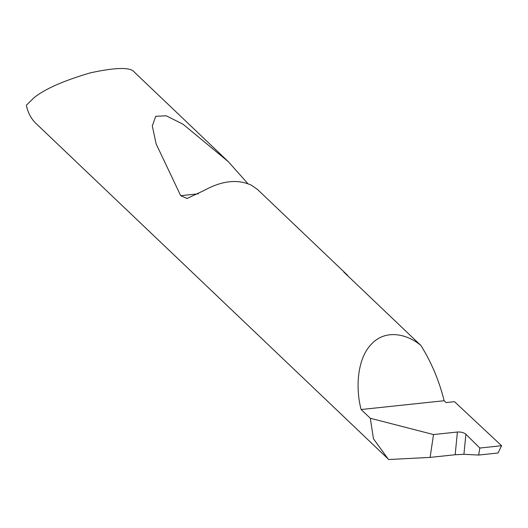 <?xml version="1.0" encoding="UTF-8"?>
<svg xmlns="http://www.w3.org/2000/svg" width="528" height="528" viewBox="0 0 528 528"><rect width="100%" height="100%" fill="white"/><g stroke="black" fill="none" stroke-linecap="round" stroke-linejoin="round"><path stroke-width="0.79" d="M478.645 455.057L479.84 448.034L465.894 434.24L463.921 454.304L478.645 455.057L498.062 452.998L501.6 445.731L454.476 401.676L446.054 402.574L444.121 400.732C439.19 380.813 431.462 362.419 420.941 345.543L343.814 272.059A52.503 40.57 -46.4 0 1 346.936 274.672A52.503 40.57 -46.4 0 1 347.49 275.213L347.635 275.702M463.921 454.304L455.169 454.747L457.406 432.023C460.937 431.845 463.749 432.564 465.848 434.194L465.894 434.24M134.35 72.151C130.819 67.063 116.173 67.294 90.413 72.844C63.426 80.771 44.603 89.093 33.944 97.805L26.4 105.217A52.503 40.57 133.6 0 0 36.109 123.585L388.747 459.532L430.102 457.4L455.169 454.747M457.406 432.023L433.514 434.557L370.306 418.262L361.139 409.523C355.615 389.235 356.789 359.258 371.224 344.368C385.249 328.805 407.365 333.874 420.941 345.543M257.446 189.427L251.592 185.302C237.884 178.933 222.169 180.596 204.442 190.298L187.037 198.488L180.701 195.683L156.116 143.867L152.321 125.994L155.687 116.299L166.267 115.804L183.091 124.265L228.314 161.66L247.889 183.658M370.306 418.262L373.461 438.775L388.08 458.911M433.514 434.557L430.102 457.4M501.6 445.731L479.84 448.034M361.139 409.523L444.121 400.732M198.462 193.796L180.701 195.683M134.105 71.907L228.314 161.66M257.103 189.083L346.936 274.672"/></g></svg>
